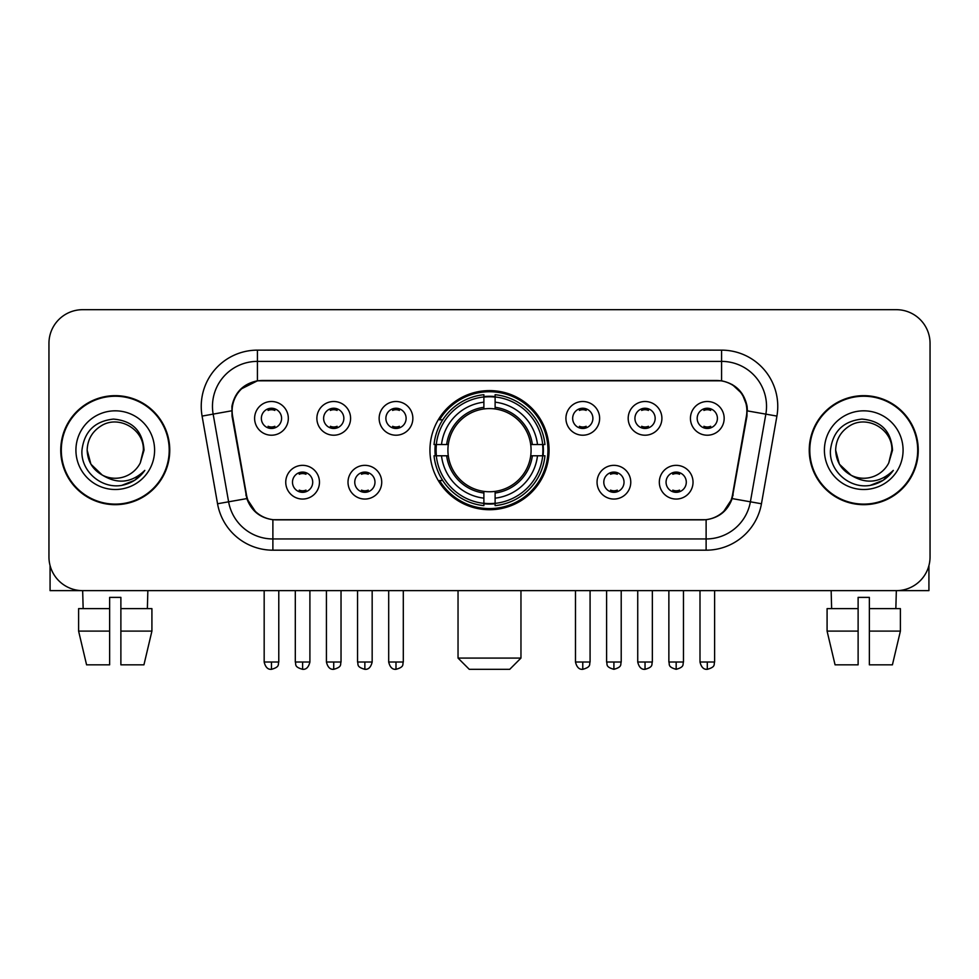 <?xml version="1.0" encoding="UTF-8"?>
<svg xmlns="http://www.w3.org/2000/svg" width="979" height="979" viewBox="0 0 979 979"><rect width="100%" height="100%" fill="white"/><g stroke="black" fill="none" stroke-linecap="round" stroke-linejoin="round"><path stroke-width="1.47" d="M429.94 450.169A59.56 59.56 0 0 0 489.5 509.729A59.56 59.56 0 0 0 549.06 450.169A59.56 59.56 0 0 0 489.5 390.597A59.56 59.56 0 0 0 429.94 450.169M381.724 482.194A16.863 16.863 0 0 1 364.861 499.057A16.863 16.863 0 0 1 348.01 482.194A16.863 16.863 0 0 1 364.861 465.343A16.863 16.863 0 0 1 381.724 482.194M354.753 482.194A10.12 10.12 0 0 0 364.861 492.315A10.12 10.12 0 0 0 374.981 482.194A10.12 10.12 0 0 0 364.861 472.086A10.12 10.12 0 0 0 354.753 482.194M630.77 482.194A16.863 16.863 0 0 1 613.906 499.057A16.863 16.863 0 0 1 597.055 482.194A16.863 16.863 0 0 1 613.906 465.343A16.863 16.863 0 0 1 630.77 482.194M603.798 482.194A10.12 10.12 0 0 0 613.906 492.315A10.12 10.12 0 0 0 624.027 482.194A10.12 10.12 0 0 0 613.906 472.086A10.12 10.12 0 0 0 603.798 482.194M693.034 482.194A16.863 16.863 0 0 1 676.171 499.057A16.863 16.863 0 0 1 659.32 482.194A16.863 16.863 0 0 1 676.171 465.343A16.863 16.863 0 0 1 693.034 482.194M666.063 482.194A10.12 10.12 0 0 0 676.171 492.315A10.12 10.12 0 0 0 686.291 482.194A10.12 10.12 0 0 0 676.171 472.086A10.12 10.12 0 0 0 666.063 482.194M319.46 482.194A16.863 16.863 0 0 1 302.609 499.057A16.863 16.863 0 0 1 285.746 482.194A16.863 16.863 0 0 1 302.609 465.343A16.863 16.863 0 0 1 319.46 482.194M292.488 482.194A10.12 10.12 0 0 0 302.609 492.315A10.12 10.12 0 0 0 312.717 482.194A10.12 10.12 0 0 0 302.609 472.086A10.12 10.12 0 0 0 292.488 482.194M350.592 418.363A16.863 16.863 0 0 1 333.729 435.214A16.863 16.863 0 0 1 316.878 418.363A16.863 16.863 0 0 1 333.729 401.5A16.863 16.863 0 0 1 350.592 418.363M323.621 418.363A10.12 10.12 0 0 0 333.729 428.472A10.12 10.12 0 0 0 343.849 418.363A10.12 10.12 0 0 0 333.729 408.243A10.12 10.12 0 0 0 323.621 418.363M412.857 418.363A16.863 16.863 0 0 1 395.993 435.214A16.863 16.863 0 0 1 379.142 418.363A16.863 16.863 0 0 1 395.993 401.5A16.863 16.863 0 0 1 412.857 418.363M385.885 418.363A10.12 10.12 0 0 0 395.993 428.472A10.12 10.12 0 0 0 406.114 418.363A10.12 10.12 0 0 0 395.993 408.243A10.12 10.12 0 0 0 385.885 418.363M599.637 418.363A16.863 16.863 0 0 1 582.774 435.214A16.863 16.863 0 0 1 565.923 418.363A16.863 16.863 0 0 1 582.774 401.5A16.863 16.863 0 0 1 599.637 418.363M572.666 418.363A10.12 10.12 0 0 0 582.774 428.472A10.12 10.12 0 0 0 592.895 418.363A10.12 10.12 0 0 0 582.774 408.243A10.12 10.12 0 0 0 572.666 418.363M661.902 418.363A16.863 16.863 0 0 1 645.039 435.214A16.863 16.863 0 0 1 628.188 418.363A16.863 16.863 0 0 1 645.039 401.5A16.863 16.863 0 0 1 661.902 418.363M634.93 418.363A10.12 10.12 0 0 0 645.039 428.472A10.12 10.12 0 0 0 655.159 418.363A10.12 10.12 0 0 0 645.039 408.243A10.12 10.12 0 0 0 634.93 418.363M724.166 418.363A16.863 16.863 0 0 1 707.303 435.214A16.863 16.863 0 0 1 690.44 418.363A16.863 16.863 0 0 1 707.303 401.5A16.863 16.863 0 0 1 724.166 418.363M697.183 418.363A10.12 10.12 0 0 0 707.303 428.472A10.12 10.12 0 0 0 717.411 418.363A10.12 10.12 0 0 0 707.303 408.243A10.12 10.12 0 0 0 697.183 418.363M288.328 418.363A16.863 16.863 0 0 1 271.477 435.214A16.863 16.863 0 0 1 254.613 418.363A16.863 16.863 0 0 1 271.477 401.5A16.863 16.863 0 0 1 288.328 418.363M261.356 418.363A10.12 10.12 0 0 0 271.477 428.472A10.12 10.12 0 0 0 281.585 418.363A10.12 10.12 0 0 0 271.477 408.243A10.12 10.12 0 0 0 261.356 418.363M232.598 416.099A30.349 30.349 0 0 1 262.482 380.488L716.518 380.488A30.349 30.349 0 0 1 746.402 416.099L732.525 494.774A30.349 30.349 0 0 1 702.641 519.849L276.359 519.849A30.349 30.349 0 0 1 246.475 494.774L232.598 416.099M435.288 455.786A54.506 54.506 0 0 1 435.288 444.552M60.747 450.169A54.506 54.506 0 0 0 115.253 504.674A54.506 54.506 0 0 0 169.759 450.169A54.506 54.506 0 0 0 115.253 395.663A54.506 54.506 0 0 0 60.747 450.169M809.241 450.169A54.506 54.506 0 0 0 863.747 504.674A54.506 54.506 0 0 0 918.253 450.169A54.506 54.506 0 0 0 863.747 395.663A54.506 54.506 0 0 0 809.241 450.169M231.913 406.334C234.825 392.273 243.33 383.768 257.428 380.819L721.572 380.819C735.657 383.756 744.162 392.261 747.087 406.334L746.965 416.099L732.157 498.592C727.727 510.805 719.039 517.854 706.116 519.702L272.884 519.702C259.986 517.879 251.309 510.83 246.843 498.592L232.035 416.099L231.913 406.334M240.528 389.299L257.428 380.819L257.428 361.386L721.572 361.386A44.948 44.948 0 0 1 765.847 414.141L750.391 501.799A44.948 44.948 0 0 1 706.116 538.952L272.884 538.952A44.948 44.948 0 0 1 228.609 501.799L213.153 414.141A44.948 44.948 0 0 1 257.428 361.386L257.428 350.139L721.572 350.139L721.572 380.819M732.255 384.551L742.168 393.778L747.087 406.334L747.43 410.899L776.91 416.087L761.454 503.757A56.195 56.195 0 0 1 706.116 550.186L272.884 550.186A56.195 56.195 0 0 1 217.546 503.757L202.09 416.087A56.195 56.195 0 0 1 257.428 350.139M275.797 519.849L272.884 519.702L272.884 550.186M706.116 550.186L706.116 519.702L703.203 519.849M761.454 503.757L732.157 498.592L723.089 512.421M256.106 512.592L246.843 498.592L217.546 503.757M733.087 494.774L732.904 495.729M246.096 495.729L245.913 494.774M202.09 416.087L231.57 410.825M930.05 343.396A33.714 33.714 0 0 0 896.336 309.682L82.664 309.682A33.714 33.714 0 0 0 48.95 343.396L48.95 556.929A33.714 33.714 0 0 0 82.664 590.643L896.336 590.643A33.714 33.714 0 0 0 930.05 556.929L930.05 343.396L930.05 556.929M48.95 343.396L48.95 556.929M896.336 309.682L82.664 309.682M83.154 608.632L82.664 590.643L896.336 590.643L895.846 608.632M169.208 450.169A53.943 53.943 0 0 0 115.253 396.226A53.943 53.943 0 0 0 61.31 450.169A53.943 53.943 0 0 0 115.253 504.112A53.943 53.943 0 0 0 169.208 450.169M102.257 475.072L90.925 464.217L87.155 450.169C87.535 439.571 92.222 431.458 101.204 425.828C118.716 414.619 144.317 429.389 143.35 450.169L140.278 462.945L144.035 450.169C142.75 431.103 132.557 420.75 113.454 419.098C94.792 421.141 84.292 431.494 81.955 450.169C80.498 471.021 101.082 488.876 121.482 485.437C131.296 483.553 139.079 478.535 144.819 470.385C131.859 482.843 117.798 484.47 102.648 475.268A28.097 28.097 0 0 0 140.278 462.945L143.35 450.548M102.648 475.268C92.821 469.859 87.657 461.488 87.155 450.169M75.921 450.169A39.331 39.331 0 0 0 115.253 489.5A39.331 39.331 0 0 0 154.596 450.169A39.331 39.331 0 0 0 115.253 410.825A39.331 39.331 0 0 0 75.921 450.169M144.745 470.507L134.784 480.199M134.551 480.346L121.653 485.413M50.076 565.568L50.076 590.643L180.442 590.643M78.601 608.632L78.601 631.1L86.58 664.827L78.601 631.1L78.601 608.632L109.636 608.632L109.636 597.386L120.882 597.386L120.882 608.632L151.916 608.632L151.916 631.1L143.937 664.827L151.916 631.1L120.882 631.1L120.882 608.632M147.853 590.643L147.364 608.632M109.636 608.632L109.636 664.827L86.58 664.827M78.601 631.1L109.636 631.1M143.937 664.827L120.882 664.827L120.882 631.1M917.69 450.169A53.943 53.943 0 0 0 863.747 396.226A53.943 53.943 0 0 0 809.792 450.169A53.943 53.943 0 0 0 863.747 504.112A53.943 53.943 0 0 0 917.69 450.169M891.832 450.548L888.761 462.945L892.518 450.169C891.233 431.103 881.051 420.75 861.936 419.098C843.274 421.141 832.786 431.494 830.449 450.169C828.98 471.021 849.564 488.876 869.964 485.437C879.791 483.553 887.561 478.535 893.313 470.385C880.341 482.843 866.28 484.47 851.13 475.268L839.407 464.217L835.65 450.169C836.029 439.571 840.704 431.458 849.699 425.828C867.21 414.619 892.799 429.389 891.845 450.169L888.761 462.945A28.097 28.097 0 0 1 851.13 475.268C841.304 469.859 836.152 461.488 835.65 450.169M824.404 450.169A39.331 39.331 0 0 0 863.747 489.5A39.331 39.331 0 0 0 903.079 450.169A39.331 39.331 0 0 0 863.747 410.825A39.331 39.331 0 0 0 824.404 450.169M893.227 470.507L883.266 480.199M883.034 480.346L870.135 485.413M509.729 669.318L469.271 669.318L458.037 658.084L520.963 658.084L509.729 669.318M495.117 503.365L495.117 505.629A55.742 55.742 0 0 0 544.96 455.786L542.696 455.786A53.49 53.49 0 0 1 495.117 503.365L495.117 498.164A48.326 48.326 0 0 0 537.495 455.786L530.704 455.786A41.583 41.583 0 0 0 495.117 408.965L495.117 396.96A53.49 53.49 0 0 1 542.696 444.552L544.96 444.552A55.742 55.742 0 0 0 495.117 394.708L495.117 396.96M436.304 455.786L434.04 455.786A55.742 55.742 0 0 0 483.883 505.629L483.883 503.365A53.49 53.49 0 0 1 436.304 455.786L441.505 455.786A48.326 48.326 0 0 0 483.883 498.164L483.883 491.372A41.583 41.583 0 0 0 530.704 455.786L532.356 455.786A43.223 43.223 0 0 1 495.117 493.024L495.117 498.164M483.883 396.96L483.883 394.708A55.742 55.742 0 0 0 434.04 444.552L436.304 444.552A53.49 53.49 0 0 1 483.883 396.96L483.883 402.173A48.326 48.326 0 0 0 441.505 444.552L448.296 444.552A41.583 41.583 0 0 0 483.883 491.372L483.883 493.024A43.223 43.223 0 0 1 446.644 455.786L441.505 455.786M436.414 455.786A53.38 53.38 0 0 1 436.414 444.552M495.117 397.082A53.38 53.38 0 0 0 483.883 397.082M542.586 444.552A53.38 53.38 0 0 1 542.586 455.786M542.696 444.552L537.495 444.552A48.326 48.326 0 0 0 495.117 402.173M537.495 455.786L542.696 455.786M483.883 498.164L483.883 503.365M530.704 444.552L537.495 444.552M495.117 491.434L495.117 493.024M483.883 491.372A41.583 41.583 0 0 1 448.296 455.786L446.644 455.786M495.117 503.255A53.38 53.38 0 0 1 483.883 503.255M441.505 444.552L436.304 444.552M483.883 408.892L483.883 402.173M495.117 408.965A41.583 41.583 0 0 0 448.296 444.552L446.644 444.552A43.223 43.223 0 0 1 483.883 407.301M495.117 408.892L495.117 407.301A43.223 43.223 0 0 1 532.356 444.552M442.741 419.82L439.559 419.82A58.446 58.446 0 0 1 547.946 450.169A58.446 58.446 0 0 1 439.559 480.505L442.741 480.505M268.099 427.896L268.099 426.293A8.627 8.627 0 0 0 274.842 426.293L274.842 427.896M274.842 408.818L274.842 410.421A8.627 8.627 0 0 0 268.099 410.421L268.099 408.818M330.364 427.896L330.364 426.293A8.627 8.627 0 0 0 337.106 426.293L337.106 427.896M337.106 408.818L337.106 410.421A8.627 8.627 0 0 0 330.364 410.421L330.364 408.818M392.628 427.896L392.628 426.293A8.627 8.627 0 0 0 399.371 426.293L399.371 427.896M399.371 408.818L399.371 410.421A8.627 8.627 0 0 0 392.628 410.421L392.628 408.818M579.409 427.896L579.409 426.293A8.627 8.627 0 0 0 586.152 426.293L586.152 427.896M586.152 408.818L586.152 410.421A8.627 8.627 0 0 0 579.409 410.421L579.409 408.818M641.673 427.896L641.673 426.293A8.627 8.627 0 0 0 648.416 426.293L648.416 427.896M648.416 408.818L648.416 410.421A8.627 8.627 0 0 0 641.673 410.421L641.673 408.818M703.925 427.896L703.925 426.293A8.627 8.627 0 0 0 710.668 426.293L710.668 427.896M710.668 408.818L710.668 410.421A8.627 8.627 0 0 0 703.925 410.421L703.925 408.818M299.231 491.727L299.231 490.124A8.627 8.627 0 0 0 305.974 490.124L305.974 491.727M305.974 472.661L305.974 474.264A8.627 8.627 0 0 0 299.231 474.264L299.231 472.661M361.496 491.727L361.496 490.124A8.627 8.627 0 0 0 368.239 490.124L368.239 491.727M368.239 472.661L368.239 474.264A8.627 8.627 0 0 0 361.496 474.264L361.496 472.661M610.541 491.727L610.541 490.124A8.627 8.627 0 0 0 617.284 490.124L617.284 491.727M617.284 472.661L617.284 474.264A8.627 8.627 0 0 0 610.541 474.264L610.541 472.661M672.806 491.727L672.806 490.124A8.627 8.627 0 0 0 679.548 490.124L679.548 491.727M679.548 472.661L679.548 474.264A8.627 8.627 0 0 0 672.806 474.264L672.806 472.661M928.924 565.568L928.924 590.643L798.558 590.643M858.118 608.632L858.118 631.1L827.084 631.1L835.063 664.827L827.084 631.1L827.084 608.632L858.118 608.632L858.118 597.386L869.364 597.386L869.364 608.632L900.399 608.632L900.399 631.1L892.42 664.827L900.399 631.1L869.364 631.1L869.364 608.632L869.364 664.827L892.42 664.827M858.118 631.1L858.118 664.827L835.063 664.827M831.147 590.643L831.636 608.632M721.572 350.139A56.195 56.195 0 0 1 776.91 416.087M213.153 414.141A44.948 44.948 0 0 1 212.467 406.334M495.117 491.372A41.583 41.583 0 0 0 530.704 455.786M483.883 503.757A53.882 53.882 0 0 0 495.117 503.757M543.088 455.786A53.882 53.882 0 0 0 543.088 444.552M495.117 396.568A53.882 53.882 0 0 0 483.883 396.568M271.477 662.012L264.171 662.012C265.444 667.225 267.879 669.66 271.477 669.318L271.477 662.012L278.782 662.012L278.782 590.643M333.729 662.012L326.423 662.012C327.708 667.225 330.143 669.66 333.729 669.318L333.729 662.012L341.035 662.012L341.035 590.643M395.993 662.012L388.687 662.012C389.96 667.225 392.395 669.66 395.993 669.318L395.993 662.012L403.299 662.012L403.299 590.643M582.774 662.012L575.481 662.012C576.753 667.225 579.189 669.66 582.774 669.318L582.774 662.012L590.08 662.012L590.08 590.643M645.039 662.012L637.733 662.012C639.006 667.225 641.441 669.66 645.039 669.318L645.039 662.012L652.344 662.012L652.344 590.643M707.303 662.012L699.997 662.012C701.27 667.225 703.705 669.66 707.303 669.318L707.303 662.012L714.609 662.012L714.609 590.643M302.609 662.012L295.303 662.012C296.331 664.276 293.737 666.846 302.609 669.318L302.609 662.012L309.902 662.012L309.902 590.643M364.861 662.012L357.555 662.012C358.595 664.276 356.001 666.846 364.861 669.318L364.861 662.012L372.167 662.012L372.167 590.643M613.906 662.012L606.601 662.012C607.641 664.276 605.046 666.846 613.906 669.318L613.906 662.012L621.212 662.012L621.212 590.643M676.171 662.012L668.865 662.012C669.893 664.276 667.311 666.846 676.171 669.318L676.171 662.012L683.477 662.012L683.477 590.643M520.963 590.643L520.963 658.084M458.037 590.643L458.037 658.084M264.171 662.012L264.171 590.643M278.782 662.012C277.742 664.276 280.337 666.846 271.477 669.318M326.423 662.012L326.423 590.643M341.035 662.012C340.007 664.276 342.601 666.846 333.729 669.318M388.687 662.012L388.687 590.643M403.299 662.012C402.271 664.276 404.865 666.846 395.993 669.318M575.481 662.012L575.481 590.643M590.08 662.012C589.052 664.276 591.646 666.846 582.774 669.318M637.733 662.012L637.733 590.643M652.344 662.012C651.316 664.276 653.911 666.846 645.039 669.318M699.997 662.012L699.997 590.643M714.609 662.012C713.581 664.276 716.163 666.846 707.303 669.318M295.303 662.012L295.303 590.643M309.902 662.012C308.63 667.225 306.194 669.66 302.609 669.318M357.555 662.012L357.555 590.643M372.167 662.012C370.894 667.225 368.459 669.66 364.861 669.318M606.601 662.012L606.601 590.643M621.212 662.012C620.184 664.276 622.779 666.846 613.906 669.318M668.865 662.012L668.865 590.643M683.477 662.012C682.449 664.276 685.043 666.846 676.171 669.318"/></g></svg>
